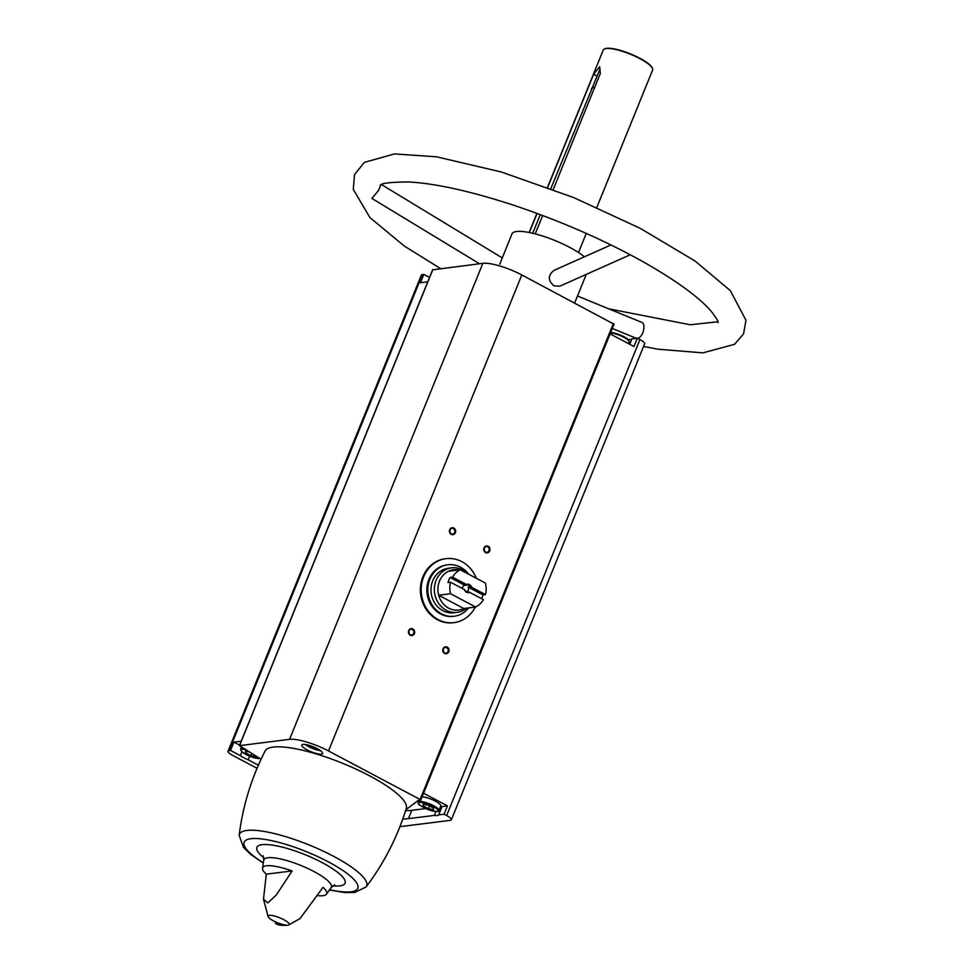 <?xml version="1.0" encoding="UTF-8"?>
<svg xmlns="http://www.w3.org/2000/svg" width="974" height="974" viewBox="0 0 974 974"><rect width="100%" height="100%" fill="white"/><g stroke="black" fill="none" stroke-linecap="round" stroke-linejoin="round"><path stroke-width="1.46" d="M475.239 607.082A32.227 28.794 -97.1 0 1 454.03 622.63L453.214 622.727A32.227 28.794 -97.1 0 1 420.658 594.31A32.227 28.794 -97.1 0 1 445.228 558.759L446.043 558.662A32.227 28.794 -97.1 0 1 476.359 578.288M429.522 277.48L423.812 274.449L420.427 282.764L427.744 281.851M241.211 741.214L233.906 742.127L230.521 750.455L240.359 755.666L241.917 751.831M233.906 742.127L239.616 745.159M258.378 765.211L248.163 759.793L249.624 756.201M629.752 344.297L631.956 338.867L637.337 338.197L633.952 346.513L610.089 333.875M402.81 818.964A89.17 21.27 -157.9 0 0 408.41 818.647L434.416 815.408L435.975 811.573M405.61 810.648A89.17 21.27 -157.9 0 0 411.795 810.331L425.735 808.59M438.677 814.873L442.05 806.545L447.419 805.875L444.047 814.203L438.677 814.873A12.613 3.007 22.1 0 1 434.416 815.408M423.812 274.449L422.387 274.619A9.813 2.338 -157.9 0 0 421.316 275.179L228.026 751.185A9.813 2.338 -157.9 0 0 232.737 755.422L257.051 768.303M230.521 750.455L229.097 750.637A9.813 2.338 -157.9 0 0 228.026 751.185M447.419 805.875L423.568 793.238M399.924 826.658L450.28 820.364A9.813 2.338 -157.9 0 0 451.364 819.816A9.813 2.338 -157.9 0 0 446.64 815.579L444.047 814.203M451.364 819.816L644.642 343.81A9.813 2.338 -157.9 0 0 639.93 339.573L637.337 338.197M631.956 338.867A12.613 3.007 22.1 0 1 627.95 339.439M613.924 324.159L521.808 274.96A30.827 7.354 -157.9 0 0 482.861 263.333L432.76 269.81M248.163 759.793A12.613 3.007 22.1 0 1 240.359 755.666M550.821 188.639L599.862 69.398M553.208 189.528L600.349 73.427L599.68 66.719L593.604 74.267L547.644 187.458M535.201 233.882L542.664 215.51M532.693 233.261L540.266 214.609M529.345 232.53L537.088 213.44M547.473 187.398L603.247 50.039A26.627 6.355 22.1 0 1 604.598 48.907A26.627 6.355 22.1 0 1 639.796 58.574A26.627 6.355 22.1 0 1 652.422 68.326A26.627 6.355 22.1 0 1 652.592 70.079L596.818 207.425M499.82 264.137L511.959 233.882A42.04 10.032 22.1 0 1 569.668 247.359A42.04 10.032 22.1 0 1 584.388 256.819M610.99 244.949L554.072 270.334C547.79 275.301 547.765 280.475 554.036 285.869L559.782 286.198L630.275 254.762M283.69 919.639A11.347 2.703 22.1 0 1 288.694 924.983A11.347 2.703 22.1 0 1 288.121 925.154A11.347 2.703 22.1 0 1 273.56 920.905A11.347 2.703 22.1 0 1 268.13 916.631A11.347 2.703 22.1 0 1 272.72 915.621A11.347 2.703 22.1 0 1 283.69 919.639M292.115 870.951L276.202 895.167L267.765 902.898L263.479 899.172L266.316 874.165A34.565 8.242 -157.9 0 1 262.517 868.284A34.565 8.242 -157.9 0 1 292.115 870.951L266.316 874.165M318.133 895.703A34.565 8.242 -157.9 0 0 326.424 894.229A34.565 8.242 -157.9 0 0 323.039 887.326L300.065 918.543L288.694 924.983M405.878 809.796L418.138 800.482L420.792 800.08L420.111 799.484L328.518 750.966A30.827 7.354 -157.9 0 0 289.57 739.339L239.409 745.658L261.069 759.233M488.157 546.256A3.506 3.129 -97.1 0 1 488.717 552.295A3.506 3.129 -97.1 0 1 483.761 549.665A3.506 3.129 -97.1 0 1 488.157 546.256M412.854 628.936A3.506 3.129 -97.1 0 1 413.402 634.975A3.506 3.129 -97.1 0 1 408.447 632.345A3.506 3.129 -97.1 0 1 412.854 628.936M447.2 647.126A3.506 3.129 -97.1 0 1 447.76 653.164A3.506 3.129 -97.1 0 1 442.805 650.547A3.506 3.129 -97.1 0 1 447.2 647.126M453.811 528.054A3.506 3.129 -97.1 0 1 454.371 534.093A3.506 3.129 -97.1 0 1 449.416 531.475A3.506 3.129 -97.1 0 1 453.811 528.054M303.011 744.404A11.213 2.679 22.1 0 1 315.235 747.667A11.213 2.679 22.1 0 1 322.552 753.474A11.213 2.679 22.1 0 1 311.156 751.733A11.213 2.679 22.1 0 1 301.782 745.037A11.213 2.679 22.1 0 1 303.011 744.404M263.224 863.11L250.744 854.454L243.524 847.441L239.154 835.351C242.867 805.754 251.511 777.654 265.086 751.027A76.24 18.189 22.1 0 1 342.398 763.214A76.24 18.189 22.1 0 1 406.316 808.383C397.489 836.922 384.097 863.11 366.127 886.912L354.597 892.525L344.297 892.513L329.516 890.029M604.866 48.81A26.201 6.246 22.1 0 1 605.122 48.7A26.201 6.246 22.1 0 1 639.76 58.221A26.201 6.246 22.1 0 1 652.19 67.815A26.201 6.246 22.1 0 1 652.288 68.058M380.749 185.109L378.533 190.502L371.849 198.392L479.5 263.747M637.313 338.246C642.877 338.112 646.724 323.721 641.391 322.211L577.485 296.011M591.486 88.476A23.12 5.515 22.1 0 1 594.664 87.429M453.312 528.639A2.898 2.593 -97.1 0 1 452.618 534.117A2.898 2.593 -97.1 0 1 451.899 528.371A2.898 2.593 -97.1 0 1 453.312 528.639M449.757 530.416A2.898 2.593 -97.1 0 1 450.037 532.656M446.701 647.71A2.898 2.593 -97.1 0 1 446.007 653.189A2.898 2.593 -97.1 0 1 445.288 647.442A2.898 2.593 -97.1 0 1 446.701 647.71M443.146 649.488A2.898 2.593 -97.1 0 1 443.426 651.728M412.355 629.508A2.898 2.593 -97.1 0 1 411.661 634.987A2.898 2.593 -97.1 0 1 410.943 629.241A2.898 2.593 -97.1 0 1 412.355 629.508M408.788 631.298A2.898 2.593 -97.1 0 1 409.068 633.538M487.67 546.828A2.898 2.593 -97.1 0 1 486.963 552.307A2.898 2.593 -97.1 0 1 486.245 546.56A2.898 2.593 -97.1 0 1 487.67 546.828M484.102 548.618A2.898 2.593 -97.1 0 1 484.382 550.846M442.05 806.545A12.613 3.007 22.1 0 1 440.26 807.263M438.933 810.526C440.187 811.671 437.801 811.756 431.762 810.794C422.521 807.166 418.016 804.694 418.248 803.355L418.15 802.089A11.213 2.679 22.1 0 1 419.38 801.456A11.213 2.679 22.1 0 1 431.604 804.719A11.213 2.679 22.1 0 1 438.933 810.526L440.772 805.985A11.213 2.679 -157.9 0 0 434.197 800.543A11.213 2.679 -157.9 0 0 422.095 796.878M433.576 809.735L433.43 808.018L428.146 805.218L422.996 804.134L423.142 805.839L428.426 808.651L433.576 809.735M249.941 752.074L245.46 751.124L245.606 752.841L250.89 755.641L256.04 756.725L255.967 755.946M308.721 745.232L316.976 748.531M429.522 805.948L428.426 808.651M423.775 804.293L423.142 805.839M313.884 747.082L313.591 747.813M251.84 753.304L250.89 755.641M246.227 751.295L245.606 752.841M454.03 622.63A32.227 28.794 -97.1 0 1 421.462 594.213A32.227 28.794 -97.1 0 1 446.043 558.662M485.442 594.59L471.562 587.237A4.2 3.75 -97.1 0 0 466.436 584.522L452.557 577.168A20.32 18.153 -97.1 0 1 460.3 569.778L485.381 583.073A20.32 18.153 -97.1 0 1 485.442 594.59L482.946 594.907L468.141 587.066L471.562 587.237M450.512 582.221L464.391 589.574A4.2 3.75 -97.1 0 0 469.517 592.277L483.396 599.631A20.32 18.153 -97.1 0 1 475.653 607.021L450.572 593.738A20.32 18.153 -97.1 0 1 450.512 582.221L448.003 582.525A20.32 18.153 82.9 0 1 450.061 577.485L452.557 577.168M460.3 569.778L448.417 571.263A20.32 18.153 -97.1 0 1 459.667 570.107M450.572 593.738L438.69 595.224A20.32 18.153 -97.1 0 1 448.417 571.263M481.57 598.669A20.32 18.153 82.9 0 0 482.946 594.907M475.653 607.021L463.782 608.507A20.32 18.153 -97.1 0 1 438.69 595.224L463.782 608.507M466.436 584.522L467.021 585.057A3.446 3.08 -97.1 0 1 470.296 586.786M469.517 592.277L468.251 591.839A3.446 3.08 -97.1 0 1 464.975 590.098L464.391 589.574M466.96 591.778A3.446 3.08 82.9 0 0 468.141 587.066M467.021 585.057L464.866 585.325A3.446 3.08 82.9 0 0 462.394 588.515M466.741 608.141A22.426 20.028 -97.1 0 1 457.196 612.342A22.426 20.028 -97.1 0 1 434.538 592.582A22.426 20.028 -97.1 0 1 451.632 567.842A22.426 20.028 -97.1 0 1 467.617 573.662M457.196 612.342L453.811 612.768A22.426 20.028 -97.1 0 1 431.165 592.996A22.426 20.028 -97.1 0 1 448.259 568.268L451.632 567.842M468.652 607.898A25.921 23.157 -97.1 0 1 454.249 616.25A25.921 23.157 -97.1 0 1 428.061 593.385A25.921 23.157 -97.1 0 1 447.821 564.786A25.921 23.157 -97.1 0 1 468.628 574.197M454.249 616.25L453.251 616.372A25.921 23.157 -97.1 0 1 427.062 593.507A25.921 23.157 -97.1 0 1 446.822 564.92L447.821 564.786M464.866 585.325L450.061 577.485M411.795 810.331L408.41 818.647M229.097 750.637L422.387 274.619M446.64 815.579L639.93 339.573M596.612 75.862L593.604 74.267M263.248 855.769L263.735 860.212A36.428 8.693 22.1 0 1 313.859 871.486A36.428 8.693 22.1 0 1 331.172 887.594L326.424 894.229M239.567 745.573L432.858 269.567M289.57 739.339L482.861 263.333M420.111 799.484L613.401 323.478M328.518 750.966L521.808 274.96M263.832 857.814A47.58 11.347 22.1 0 1 268.471 844.653A47.58 11.347 22.1 0 1 322.187 862.611A47.58 11.347 22.1 0 1 332.767 885.816M263.284 862.769A61.338 14.634 22.1 0 1 254.165 838.504A61.338 14.634 22.1 0 1 328.323 861.844A61.338 14.634 22.1 0 1 358.055 886.705A61.338 14.634 22.1 0 1 329.711 889.749M239.154 835.351A68.667 16.375 22.1 0 1 333.656 856.341A68.667 16.375 22.1 0 1 366.127 886.912M419.697 802.381A10.507 2.508 22.1 0 1 436.644 808.7A10.507 2.508 22.1 0 1 428.523 809.711A10.507 2.508 22.1 0 1 419.697 802.381M610.467 332.974A11.213 2.679 22.1 0 1 622.569 336.639A11.213 2.679 22.1 0 1 629.143 342.081L628.206 339.683C626.331 336.517 609.907 331.123 610.077 332.621M610.588 332.67A10.507 2.508 22.1 0 1 621.485 335.567A10.507 2.508 22.1 0 1 628.79 340.888M259.778 758.393A10.507 2.508 22.1 0 1 246.507 754.753A10.507 2.508 22.1 0 1 242.161 749.383A10.507 2.508 22.1 0 1 246.568 749.907M259.948 758.503L254.226 757.796L246.836 754.935L241.54 751.465L240.615 749.079A11.213 2.679 22.1 0 1 241.844 748.446A11.213 2.679 22.1 0 1 244.462 748.58M320.434 750.637A10.507 2.508 22.1 0 1 305.276 744.489M578.507 252.534L586.263 233.407M529.162 232.494L536.93 213.379M574.672 302.951L586.263 274.388M268.13 916.631L263.479 899.172M263.735 860.212L262.517 868.284M239.409 745.658L432.7 269.652M420.792 800.08L614.07 324.074M288.121 925.154C281.863 925.763 277.614 925.154 275.374 923.315M331.172 887.594L334.63 884.745M381.613 184.646L502.219 257.867M635.182 337.844L612.293 328.457M380.237 185.486C380.408 183.295 389.965 182.126 408.897 181.968C435.755 183.502 470.308 191.135 512.543 204.869C560.914 221.025 605.426 240.541 646.066 263.43C677.368 281.474 698.93 297.277 710.789 310.828C716.134 317.682 718.544 321.615 718.045 322.601L718.045 322.65M717.862 321.761L690.237 324.768L608.75 308.831M440.601 268.605L404.247 246.008L369.852 217.506L353.27 189.358L354.548 174.577L364.337 162.378L394.409 153.941L436.437 156.802L501.245 171.96L573.662 197.564L640.149 228.293L695.095 261.044L730.342 290.654L745.974 320.263L743.552 333.899L734.579 344.297L702.899 352.868L658.083 349.216L643.558 346.476M418.15 802.089L418.844 800.385M628.51 343.639L629.143 342.081M240.615 749.079L241.467 746.997M320.507 750.698L309.525 747.107L305.179 744.477"/></g></svg>
